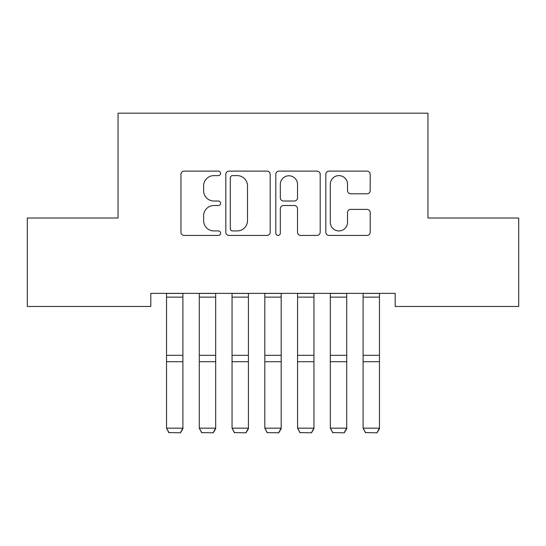 <?xml version="1.0" encoding="UTF-8"?>
<svg xmlns="http://www.w3.org/2000/svg" width="546" height="546" viewBox="0 0 546 546"><rect width="100%" height="100%" fill="white"/><g stroke="black" fill="none" stroke-linecap="round" stroke-linejoin="round"><path stroke-width="0.82" d="M220.584 173.369A2.252 2.252 0 0 0 218.332 171.116L184.166 171.116A3.215 3.215 0 0 0 180.951 174.331L180.951 232.214A3.215 3.215 0 0 0 184.166 235.428L218.332 235.428A2.252 2.252 0 0 0 220.584 233.176A2.252 2.252 0 0 0 218.332 230.924L213.916 230.924A10.292 10.292 0 0 1 203.624 220.639L203.624 215.813A10.292 10.292 0 0 1 213.916 205.521L218.332 205.521A2.252 2.252 0 0 0 220.584 203.276A2.252 2.252 0 0 0 218.332 201.024L213.916 201.024A10.292 10.292 0 0 1 203.624 190.731L203.624 185.906A10.292 10.292 0 0 1 213.916 175.621L218.332 175.621A2.252 2.252 0 0 0 220.584 173.369M366.973 193.789A3.215 3.215 0 0 0 370.195 190.574L370.195 174.331A3.215 3.215 0 0 0 366.973 171.116L329.033 171.116A3.215 3.215 0 0 0 325.819 174.331L325.819 232.214A3.215 3.215 0 0 0 329.033 235.428L366.973 235.428A3.215 3.215 0 0 0 370.195 232.214L370.195 212.599A3.215 3.215 0 0 0 366.973 209.384L350.737 209.384A3.215 3.215 0 0 0 347.522 212.599L347.522 222.324A8.599 8.599 0 0 1 338.923 230.924A8.599 8.599 0 0 1 330.316 222.324L330.316 184.22A8.599 8.599 0 0 1 338.923 175.621A8.599 8.599 0 0 1 347.522 184.22L347.522 190.574A3.215 3.215 0 0 0 350.737 193.789L366.973 193.789M395.195 293.366L150.805 293.366L150.805 306.47L27.3 306.47L27.3 218.018L118.045 218.018L118.045 113.186L427.955 113.186L427.955 218.018L518.7 218.018L518.7 306.47L395.195 306.47L395.195 293.366M270.188 174.331A3.215 3.215 0 0 0 266.974 171.116L229.027 171.116A3.215 3.215 0 0 0 225.812 174.331L225.812 232.214A3.215 3.215 0 0 0 229.027 235.428L266.974 235.428A3.215 3.215 0 0 0 270.188 232.214L270.188 174.331M279.026 171.116L316.973 171.116A3.215 3.215 0 0 1 320.188 174.331L320.188 232.214A3.215 3.215 0 0 1 316.973 235.428L300.737 235.428A3.215 3.215 0 0 1 297.522 232.214L297.522 208.743A3.215 3.215 0 0 0 294.301 205.521L283.531 205.521A3.215 3.215 0 0 0 280.316 208.743L280.316 233.176A2.252 2.252 0 0 1 278.064 235.428A2.252 2.252 0 0 1 275.812 233.176L275.812 174.331A3.215 3.215 0 0 1 279.026 171.116M232.562 175.621A2.252 2.252 0 0 0 230.31 177.866L230.31 228.678A2.252 2.252 0 0 0 232.562 230.924L237.223 230.924A10.292 10.292 0 0 0 247.515 220.639L247.515 185.906A10.292 10.292 0 0 0 237.223 175.621L232.562 175.621M297.522 184.384A8.599 8.599 0 0 0 288.916 175.778A8.599 8.599 0 0 0 280.316 184.384L280.316 197.809A3.215 3.215 0 0 0 283.531 201.024L294.301 201.024A3.215 3.215 0 0 0 297.522 197.809L297.522 184.384M182.91 293.366L182.91 428.74L180.453 432.814L168.987 432.589L180.453 432.814M168.987 432.814L166.53 428.173L182.91 428.173L180.453 432.589M166.53 293.366L166.53 428.173L168.987 432.589M215.67 293.366L215.67 428.74L213.213 432.814L201.747 432.589L213.213 432.814M201.747 432.814L199.29 428.173L215.67 428.173L213.213 432.589M199.29 293.366L199.29 428.173L201.747 432.589M248.43 293.366L248.43 428.74L245.973 432.814L234.507 432.589L245.973 432.814M234.507 432.814L232.05 428.173L248.43 428.173L245.973 432.589M232.05 293.366L232.05 428.173L234.507 432.589M281.19 293.366L281.19 428.74L278.733 432.814L267.267 432.589L278.733 432.814M267.267 432.814L264.81 428.173L281.19 428.173L278.733 432.589M264.81 293.366L264.81 428.173L267.267 432.589M313.95 293.366L313.95 428.74L311.493 432.814L300.027 432.589L311.493 432.814M300.027 432.814L297.57 428.173L313.95 428.173L311.493 432.589M297.57 293.366L297.57 428.173L300.027 432.589M346.71 293.366L346.71 428.74L344.253 432.814L332.787 432.589L344.253 432.814M332.787 432.814L330.33 428.173L346.71 428.173L344.253 432.589M330.33 293.366L330.33 428.173L332.787 432.589M379.47 293.366L379.47 428.74L377.013 432.814L365.547 432.589L377.013 432.814M365.547 432.814L363.09 428.173L379.47 428.173L377.013 432.589M363.09 293.366L363.09 428.173L365.547 432.589M182.91 293.427L166.53 293.427M182.91 355.31L166.53 355.31M182.91 361.711L166.53 361.711M182.91 297.126L166.53 297.126M215.67 293.427L199.29 293.427M215.67 355.31L199.29 355.31M215.67 361.711L199.29 361.711M215.67 297.126L199.29 297.126M248.43 293.427L232.05 293.427M248.43 355.31L232.05 355.31M248.43 361.711L232.05 361.711M248.43 297.126L232.05 297.126M281.19 293.427L264.81 293.427M281.19 355.31L264.81 355.31M281.19 361.711L264.81 361.711M281.19 297.126L264.81 297.126M313.95 293.427L297.57 293.427M313.95 355.31L297.57 355.31M313.95 361.711L297.57 361.711M313.95 297.126L297.57 297.126M346.71 293.427L330.33 293.427M346.71 355.31L330.33 355.31M346.71 361.711L330.33 361.711M346.71 297.126L330.33 297.126M379.47 293.427L363.09 293.427M379.47 355.31L363.09 355.31M379.47 361.711L363.09 361.711M379.47 297.126L363.09 297.126"/></g></svg>
